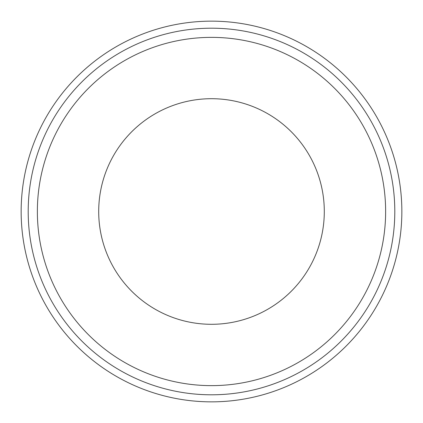 <?xml version="1.0" encoding="UTF-8"?>
<svg xmlns="http://www.w3.org/2000/svg" width="423" height="423" viewBox="0 0 423 423"><rect width="100%" height="100%" fill="white"/><g stroke="black" fill="none" stroke-linecap="round" stroke-linejoin="round"><path stroke-width="0.63" d="M211.5 401.85A190.35 190.35 0 0 0 401.85 211.5A190.35 190.35 0 0 0 211.5 21.15A190.35 190.35 0 0 0 21.15 211.5A190.35 190.35 0 0 0 211.5 401.85M394.802 211.5A183.302 183.302 0 0 0 211.5 28.198A183.302 183.302 0 0 0 28.198 211.5A183.302 183.302 0 0 0 211.5 394.802A183.302 183.302 0 0 0 394.802 211.5A183.302 183.302 0 0 1 211.5 394.802A183.302 183.302 0 0 1 28.198 211.5M324.298 211.5A112.798 112.798 0 0 1 211.5 324.298A112.798 112.798 0 0 1 98.702 211.5A112.798 112.798 0 0 1 211.5 98.702A112.798 112.798 0 0 1 324.298 211.5M385.633 211.5A174.133 174.133 0 0 0 211.5 37.367A174.133 174.133 0 0 0 37.367 211.5A174.133 174.133 0 0 0 211.5 385.633A174.133 174.133 0 0 0 385.633 211.5"/></g></svg>

